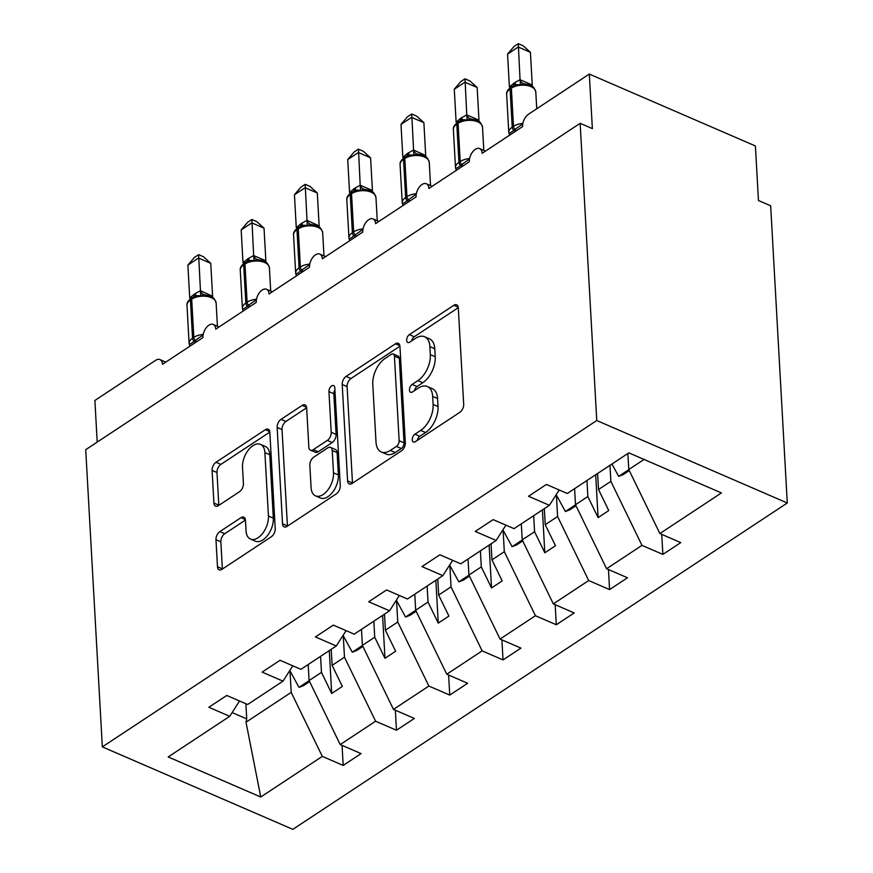 <?xml version="1.0" encoding="UTF-8"?>
<svg xmlns="http://www.w3.org/2000/svg" width="873" height="873" viewBox="0 0 873 873"><rect width="100%" height="100%" fill="white"/><g stroke="black" fill="none" stroke-linecap="round" stroke-linejoin="round"><path stroke-width="1.31" d="M412.22 439.872A4.463 2.554 -66.6 0 0 413.376 442.033A4.463 2.554 -66.6 0 0 415.362 441.683L459.809 412.34A6.373 3.645 -66.6 0 0 463.694 404.232L458.303 307.885A6.373 3.645 -66.6 0 0 456.655 304.797A6.373 3.645 -66.6 0 0 453.829 305.288L409.372 334.632A4.463 2.554 -66.6 0 0 406.654 340.306A4.463 2.554 -66.6 0 0 407.811 342.467A4.463 2.554 -66.6 0 0 409.797 342.129L415.548 338.331A20.385 11.665 -66.6 0 1 424.605 336.749A20.385 11.665 -66.6 0 1 429.887 346.614L430.334 354.645A20.385 11.665 -66.6 0 1 417.905 380.617L412.154 384.415A4.463 2.554 -66.6 0 0 409.437 390.089A4.463 2.554 -66.6 0 0 410.594 392.25A4.463 2.554 -66.6 0 0 412.58 391.901L418.331 388.103A20.385 11.665 -66.6 0 1 427.388 386.532A20.385 11.665 -66.6 0 1 432.67 396.397L433.117 404.428A20.385 11.665 -66.6 0 1 420.688 430.389L414.937 434.187A4.463 2.554 -66.6 0 0 412.22 439.872M219.854 531.602A6.373 3.645 -66.6 0 0 215.969 539.721L217.486 566.752A6.373 3.645 -66.6 0 0 219.134 569.829A6.373 3.645 -66.6 0 0 221.96 569.338L271.328 536.753A6.373 3.645 -66.6 0 0 275.213 528.634L269.833 432.288A6.373 3.645 -66.6 0 0 268.175 429.21A6.373 3.645 -66.6 0 0 265.348 429.702L215.98 462.286A6.373 3.645 -66.6 0 0 212.095 470.405L213.918 503.055A6.373 3.645 -66.6 0 0 215.576 506.133A6.373 3.645 -66.6 0 0 218.403 505.642L239.529 491.695A6.373 3.645 -66.6 0 0 243.414 483.587L242.508 467.393A17.045 9.745 -66.6 0 1 248.347 450.021A17.045 9.745 -66.6 0 1 260.47 444.368A17.045 9.745 -66.6 0 1 264.89 452.618L268.437 516.041A17.045 9.745 -66.6 0 1 262.598 533.425A17.045 9.745 -66.6 0 1 250.475 539.067A17.045 9.745 -66.6 0 1 246.055 530.817L245.466 520.253A6.373 3.645 -66.6 0 0 243.807 517.165A6.373 3.645 -66.6 0 0 240.981 517.656L219.854 531.602L224.743 533.719A6.373 3.645 -66.6 0 0 220.858 541.827L222.364 568.858A6.373 3.645 -66.6 0 0 222.386 569.065M596.761 420.524L102.337 746.884L292.848 829.35L787.282 502.99L596.761 420.524L580.152 123.322L592.363 128.615L589.308 74.074L528.569 114.167A9.734 5.565 113.4 0 0 522.632 126.574L482.147 153.299A9.734 5.565 -66.6 0 0 479.615 148.585A9.734 5.565 -66.6 0 0 472.697 151.815A9.734 5.565 -66.6 0 0 469.358 161.734L428.861 188.47A9.734 5.565 -66.6 0 0 426.34 183.756A9.734 5.565 -66.6 0 0 419.411 186.986A9.734 5.565 -66.6 0 0 416.083 196.905L375.586 223.63A9.734 5.565 -66.6 0 0 373.066 218.916A9.734 5.565 -66.6 0 0 366.136 222.146A9.734 5.565 -66.6 0 0 362.797 232.076L322.312 258.801A9.734 5.565 -66.6 0 0 319.78 254.087A9.734 5.565 -66.6 0 0 312.861 257.317A9.734 5.565 -66.6 0 0 309.522 267.247L269.026 293.972A9.734 5.565 -66.6 0 0 266.505 289.258A9.734 5.565 -66.6 0 0 259.576 292.488A9.734 5.565 -66.6 0 0 256.247 302.407L215.751 329.143A9.734 5.565 -66.6 0 0 213.219 324.429A9.734 5.565 -66.6 0 0 206.301 327.659A9.734 5.565 -66.6 0 0 202.962 337.578L162.476 364.303A9.734 5.565 -66.6 0 0 159.945 359.589A9.734 5.565 -66.6 0 0 155.623 360.353L94.884 400.445L97.209 442.098M102.337 746.884L85.718 449.682L580.152 123.322M347.596 480.859A6.373 3.645 -66.6 0 0 349.244 483.948A6.373 3.645 -66.6 0 0 352.081 483.456L401.449 450.872A6.373 3.645 -66.6 0 0 405.334 442.753L399.943 346.406A6.373 3.645 -66.6 0 0 398.295 343.318A6.373 3.645 -66.6 0 0 395.458 343.809L346.09 376.405A6.373 3.645 -66.6 0 0 342.205 384.513L347.596 480.859L352.485 482.976A6.373 3.645 -66.6 0 0 352.496 483.184M336.389 493.812L287.021 526.397A6.373 3.645 -66.6 0 1 284.194 526.888A6.373 3.645 -66.6 0 1 282.536 523.811L277.156 427.454A6.373 3.645 -66.6 0 1 281.041 419.346L302.167 405.399A6.373 3.645 -66.6 0 1 304.993 404.908A6.373 3.645 -66.6 0 1 306.652 407.986L308.835 447.063A6.373 3.645 -66.6 0 0 310.482 450.152A6.373 3.645 -66.6 0 0 313.32 449.65L327.331 440.407A6.373 3.645 -66.6 0 0 331.216 432.288L328.935 391.606A4.463 2.554 -66.6 0 1 330.463 387.055A4.463 2.554 -66.6 0 1 333.639 385.582A4.463 2.554 -66.6 0 1 334.796 387.743L340.274 485.694A6.373 3.645 -66.6 0 1 336.389 493.812M661.745 534.363L662.869 554.41L680.765 542.602L659.879 533.556L721.425 492.929L628.855 452.858L567.308 493.485L546.422 484.45L528.525 496.268L549.412 505.303L514.033 528.656L493.147 519.621L475.25 531.439L496.126 540.474L460.748 563.827L439.872 554.792L421.965 566.599L442.851 575.645L407.473 598.998L386.586 589.952L368.69 601.77L389.576 610.805L354.198 634.158L333.311 625.123L315.404 636.941L336.291 645.976L300.912 669.329L280.037 660.294L262.129 672.112L283.016 681.147L247.637 704.5L226.751 695.465L208.854 707.272L229.73 716.318L239.529 700.986M283.016 681.147L292.815 665.826M336.291 645.976L346.09 630.655M389.576 610.805L399.365 595.484M442.851 575.645L452.651 560.313M496.126 540.474L505.925 525.153M342.063 745.378L343.187 765.425L361.095 753.606L340.208 744.571L375.586 721.218L344.475 657.205L343.275 635.74M308.202 664.517L309.097 680.547L340.208 744.571M395.349 710.207L396.473 730.254L414.369 718.435L393.483 709.4L428.861 686.047L397.761 622.034L396.56 600.569M361.487 629.357L362.382 645.387L393.483 709.4M448.624 675.036L449.748 695.083L467.644 683.275L446.769 674.229L482.147 650.876L451.035 586.863L449.835 565.409M414.762 594.186L415.657 610.216L446.769 674.229M501.91 639.865L503.023 659.923L520.93 648.104L500.043 639.069L535.422 615.716L504.31 551.692L503.11 530.238M468.037 559.015L468.932 575.045L500.043 639.069M555.184 604.705L556.308 624.752L574.205 612.933L553.318 603.898L588.697 580.545L557.596 516.521L556.396 495.067M521.323 523.844L522.218 539.874L553.318 603.898M608.459 569.534L609.583 589.581L627.491 577.762L606.604 568.727L641.982 545.374L662.869 554.41M574.598 488.673L575.493 504.714L606.604 568.727M549.412 505.303L559.211 489.982M627.873 453.513L628.778 469.543L659.879 533.556M589.308 74.074L755.407 145.966L758.451 200.506L770.663 205.788L787.282 502.99M245.87 703.736L246.721 718.905L246.011 722.2L291.2 692.365L290 670.911M291.2 692.365L322.301 756.389L343.187 765.425M396.473 730.254L375.586 721.218M449.748 695.083L428.861 686.047M503.023 659.923L482.147 650.876M556.308 624.752L535.422 615.716M609.583 589.581L588.697 580.545M246.011 722.2L260.754 797.016L322.301 756.389M260.754 797.016L168.183 756.946L229.73 716.318M309.097 680.547L321.46 672.396L331.696 693.457L342.347 686.418L332.122 665.357L344.475 657.205M320.566 656.365L321.46 672.396M331.216 649.326L332.122 665.357M362.382 645.387L374.735 637.225L384.971 658.286L395.633 651.247L385.397 630.186L397.761 622.034M373.84 621.194L374.735 637.225M384.502 614.155L385.397 630.186M415.657 610.216L428.021 602.054L438.257 623.115L448.908 616.087L438.672 595.026L451.035 586.863M427.126 586.023L428.021 602.054M437.777 578.995L438.672 595.026M468.932 575.045L481.296 566.883L491.532 587.955L502.193 580.916L491.957 559.855L504.31 551.692M480.401 550.852L481.296 566.883M491.062 543.824L491.957 559.855M522.218 539.874L534.582 531.722L544.807 552.784L555.468 545.745L545.232 524.684L557.596 516.521M533.676 515.692L534.582 531.722M544.337 508.653L545.232 524.684M575.493 504.714L587.856 496.551L598.092 517.613L608.743 510.574L598.507 489.513L610.871 481.361L609.976 465.331M586.962 480.521L587.856 496.551M597.612 473.482L598.507 489.513M610.871 481.361L641.982 545.374M628.778 469.543L644.067 459.449M232.12 712.586L246.721 718.905M595.692 474.748L598.092 517.613M542.417 509.919L544.807 552.784M489.131 545.09L491.532 587.955M435.856 580.261L438.257 623.115M382.581 615.421L384.971 658.286M329.296 650.592L331.696 693.457M417.239 440.439A4.463 2.554 -66.6 0 1 419.826 436.304L425.577 432.506A20.385 11.665 -66.6 0 0 438.006 406.545L433.117 404.428M427.388 386.532L432.266 388.638A20.385 11.665 -66.6 0 1 437.559 398.514L438.006 406.545M424.605 336.749L429.483 338.866A20.385 11.665 -66.6 0 1 434.776 348.731L435.223 356.762A20.385 11.665 -66.6 0 1 422.794 382.723L417.043 386.521A4.463 2.554 -66.6 0 0 414.457 390.668M458.292 307.678L414.26 336.749A4.463 2.554 -66.6 0 0 411.674 340.885M399.932 346.199L350.979 378.511A6.373 3.645 -66.6 0 0 347.094 386.63L352.485 482.976M396.429 446.409A4.463 2.554 -66.6 0 0 399.147 440.734L394.421 356.162A4.463 2.554 -66.6 0 0 393.265 354.001A4.463 2.554 -66.6 0 0 391.279 354.34L385.211 358.345A20.385 11.665 -66.6 0 0 372.782 384.316L376.012 442.12A20.385 11.665 -66.6 0 0 381.305 451.996A20.385 11.665 -66.6 0 0 390.362 450.413L396.429 446.409L401.307 448.526A4.463 2.554 -66.6 0 0 404.035 442.84L399.147 440.734M393.265 354.001L398.143 356.119A4.463 2.554 -66.6 0 1 399.299 358.268L404.035 442.84M381.305 451.996L386.193 454.113A20.385 11.665 -66.6 0 0 395.24 452.53L390.362 450.413M401.307 448.526L395.24 452.53M306.63 407.789L285.918 421.463A6.373 3.645 -66.6 0 0 282.034 429.571L287.424 525.917A6.373 3.645 -66.6 0 0 287.435 526.124M310.482 450.152L315.371 452.258A6.373 3.645 -66.6 0 0 318.198 451.767L332.22 442.513A6.373 3.645 -66.6 0 0 336.105 434.405L333.824 393.723L328.935 391.606M334.916 389.816A4.463 2.554 -66.6 0 0 333.824 393.723M311.094 487.614A17.045 9.745 -66.6 0 0 315.524 495.864A17.045 9.745 -66.6 0 0 327.648 490.211A17.045 9.745 -66.6 0 0 333.486 472.839L332.231 450.49A6.373 3.645 -66.6 0 0 330.583 447.402A6.373 3.645 -66.6 0 0 327.746 447.893L313.734 457.146A6.373 3.645 -66.6 0 0 309.85 465.265L311.094 487.614M315.524 495.864L320.402 497.981A17.045 9.745 -66.6 0 0 332.526 492.328A17.045 9.745 -66.6 0 0 338.364 474.945L333.486 472.839M330.583 447.402L335.461 449.519A6.373 3.645 -66.6 0 1 337.12 452.607L338.364 474.945M245.455 520.046L224.743 533.719M250.475 539.067L255.363 541.184A17.045 9.745 -66.6 0 0 267.487 535.531A17.045 9.745 -66.6 0 0 273.325 518.158L268.437 516.041M260.47 444.368L265.359 446.474A17.045 9.745 -66.6 0 1 269.779 454.735L273.325 518.158M269.812 432.091L220.869 464.403A6.373 3.645 -66.6 0 0 216.984 472.511L218.807 505.161A6.373 3.645 -66.6 0 0 218.817 505.369M611.929 464.032L618.673 476.352L623.224 474.596L629.28 470.591M628.822 469.652L618.673 476.352M509.767 135.064L508.883 133.089C509.876 133.242 511.491 132.292 513.728 130.241L522.632 124.01M512.014 86.525L516.39 84.55L520.439 84.768L524.226 83.721L530.184 85.107C532.661 85.718 534.538 87.998 535.793 91.949A13.957 7.541 176.8 0 0 531.035 86.678A13.957 7.541 176.8 0 0 511.36 88.173A3.241 2.008 -123.4 0 1 512.014 86.525L510.738 87.365A3.241 2.008 56.6 0 0 510.083 89.024A13.957 7.541 176.8 0 0 506.656 94.349L508.784 132.521A13.957 7.541 -3.2 0 1 512.222 127.196L513.499 126.345A13.957 7.541 -3.2 0 1 522.883 123.42M530.424 52.325L518.213 47.044L507.562 54.071L514.033 46.465L518.289 43.65L523.167 45.767L530.424 52.325L532.268 85.227M518.289 43.65L520.046 79.694L532.257 84.987M507.562 54.071L509.396 86.984L514.044 83.077L520.046 79.694M520.439 84.768L520.057 79.945M556.188 494.696L565.388 511.523L569.938 509.767L576.005 505.762M575.547 504.823L565.388 511.523M502.913 529.867L512.113 546.694L516.663 544.938L522.731 540.933M522.272 539.983L512.113 546.694M449.628 565.038L458.838 581.855L463.377 580.098L469.445 576.093M468.987 575.154L458.838 581.855M396.353 600.198L405.552 617.025L410.103 615.269L416.17 611.264M415.712 610.325L405.552 617.025M456.492 170.235L455.608 168.249C456.59 168.413 458.205 167.463 460.453 165.412L469.358 159.181M458.74 121.696L463.127 119.71L467.164 119.939L470.94 118.892L476.909 120.267C479.386 120.889 481.252 123.169 482.518 127.109A13.957 7.541 176.8 0 0 477.749 121.838A13.957 7.541 176.8 0 0 458.085 123.344A3.241 2.008 -123.4 0 1 458.74 121.696L457.463 122.536A3.241 2.008 56.6 0 0 456.808 124.184A13.957 7.541 176.8 0 0 453.371 129.51L455.51 167.681A13.957 7.541 -3.2 0 1 458.936 162.367L460.213 161.516A13.957 7.541 -3.2 0 1 469.609 158.58M477.149 87.496L464.938 82.204L454.276 89.242L460.748 81.626L465.003 78.821L469.881 80.927L477.149 87.496L478.993 120.398M465.003 78.821L466.76 114.865L478.971 120.158M454.276 89.242L456.121 122.144L460.758 118.248L466.76 114.865M467.164 119.939L466.782 115.116M403.217 205.395L402.322 203.42C403.315 203.584 404.93 202.634 407.167 200.572L416.072 194.352M417.665 154.063L423.634 155.438C426.1 156.06 427.977 158.34 429.243 162.28A13.957 7.541 176.8 0 0 424.474 157.009A13.957 7.541 176.8 0 0 404.81 158.515A3.241 2.008 -123.4 0 1 405.465 156.867L409.841 154.881L413.878 155.11L417.665 154.063A7.137 5.052 -85.4 0 1 413.584 150.047L425.708 155.569M423.874 122.667L411.652 117.375L401.002 124.413L407.473 116.796L411.729 113.992L416.607 116.098L423.874 122.667L425.697 155.318M411.729 113.992L413.584 150.047M401.002 124.413L402.835 157.315L407.484 153.419L413.486 150.036M413.878 155.11L413.496 150.276M349.931 240.566L349.047 238.591C350.029 238.744 351.644 237.805 353.892 235.743L362.797 229.512M352.179 192.027L356.555 190.052L360.604 190.27L364.39 189.234L370.348 190.609C372.826 191.22 374.692 193.5 375.957 197.451A13.957 7.541 176.8 0 0 371.189 192.18A13.957 7.541 176.8 0 0 351.524 193.686A3.241 2.008 -123.4 0 1 352.179 192.027L350.902 192.878A3.241 2.008 56.6 0 0 350.248 194.526A13.957 7.541 176.8 0 0 346.821 199.852L348.949 238.023A13.957 7.541 -3.2 0 1 352.386 232.698L353.663 231.858A13.957 7.541 -3.2 0 1 363.048 228.922M370.589 157.827L358.377 152.546L347.727 159.584L354.187 151.967L358.454 149.152L363.332 151.269L370.589 157.827L372.433 190.729M358.454 149.152L360.2 185.207L372.422 190.489M347.727 159.584L349.56 192.486L354.209 188.579L360.2 185.207M360.604 190.27L360.222 185.447M296.656 275.737L295.772 273.762C296.755 273.915 298.37 272.965 300.618 270.914L309.511 264.683M303.28 225.223L307.318 225.441L311.104 224.394A7.137 5.052 -85.4 0 1 307.023 220.378L319.158 225.9M317.314 192.998L305.103 187.717L294.441 194.744L300.912 187.138L305.168 184.323L310.046 186.44L317.314 192.998L319.136 225.66M305.168 184.323L307.023 220.378M294.441 194.744L296.274 227.657L300.923 223.75L306.925 220.378M307.318 225.441L306.947 220.618M343.078 635.369L352.277 652.196L356.828 650.44L362.895 646.435M362.437 645.496L352.277 652.196M243.381 310.908L242.487 308.922C243.48 309.086 245.095 308.136 247.332 306.085L256.236 299.854M245.619 262.369L250.005 260.383L254.043 260.612L257.83 259.565L263.788 260.94C266.265 261.562 268.142 263.842 269.408 267.782A13.957 7.541 176.8 0 0 264.639 262.511A13.957 7.541 176.8 0 0 244.964 264.017A3.241 2.008 -123.4 0 1 245.619 262.369L244.342 263.209A3.241 2.008 56.6 0 0 243.687 264.857A13.957 7.541 176.8 0 0 240.261 270.183L242.399 308.355A13.957 7.541 -3.2 0 1 245.826 303.04L247.103 302.189A13.957 7.541 -3.2 0 1 256.487 299.253M264.028 228.169L251.817 222.877L241.166 229.915L247.637 222.299L251.893 219.494L256.771 221.6L264.028 228.169L265.872 261.071M251.893 219.494L253.65 255.538L265.861 260.831M241.166 229.915L243 262.817L247.648 258.921L253.65 255.538M254.043 260.612L253.661 255.789M289.792 670.54L299.002 687.367L303.542 685.611L309.609 681.606M309.151 680.656L299.002 687.367M190.096 346.068L189.212 344.093C190.194 344.257 191.809 343.307 194.057 341.245L202.962 335.025M196.72 295.565L200.768 295.783L204.544 294.736A7.137 5.052 -85.4 0 1 200.463 290.72L212.597 296.242M210.753 263.34L198.542 258.048L187.881 265.086L194.352 257.47L198.608 254.665L203.496 256.771L210.753 263.34L212.576 295.991M198.608 254.665L200.463 290.72M187.881 265.086L189.725 297.988L194.373 294.092L200.364 290.709M200.768 295.783L200.386 290.949M425.577 432.506L420.688 430.389M437.559 398.514L432.67 396.397M417.043 386.521L412.154 384.415M422.794 382.723L417.905 380.617M435.223 356.762L430.334 354.645M434.776 348.731L429.887 346.614M414.26 336.749L409.372 334.632M458.227 307.198L453.829 305.288M419.826 436.304L414.937 434.187M347.094 386.63L342.205 384.513M350.979 378.511L346.09 376.405M399.867 345.719L395.458 343.809M399.299 358.268L394.421 356.162M287.424 525.917L282.536 523.811M282.034 429.571L277.156 427.454M285.918 421.463L281.041 419.346M306.576 407.309L302.167 405.399M318.198 451.767L313.32 449.65M332.22 442.513L327.331 440.407M336.105 434.405L331.216 432.288M337.12 452.607L332.231 450.49M245.389 519.566L240.981 517.656M269.779 454.735L264.89 452.618M218.807 505.161L213.918 503.055M216.984 472.511L212.095 470.405M220.869 464.403L215.98 462.286M269.757 431.611L265.348 429.702M222.364 568.858L217.486 566.752M220.858 541.827L215.969 539.721M516.249 130.786A7.137 4.409 56.6 0 0 515.005 129.4A3.241 2.008 -123.4 0 1 513.499 126.345L511.36 88.173L510.083 89.024L512.222 127.196A3.241 2.008 56.6 0 0 513.728 130.241A7.137 4.409 56.6 0 1 514.972 131.637M520.133 79.705A7.137 5.052 -85.4 0 0 524.247 83.732M532.148 84.91A7.137 2.728 -52.4 0 0 531.973 86.045M514.601 85.172A7.137 4.409 56.6 0 0 515.321 82.237M513.553 85.641A7.137 4.409 56.6 0 0 514.044 83.077M462.963 165.957A7.137 4.409 56.6 0 0 461.73 164.561A3.241 2.008 -123.4 0 1 460.213 161.516L458.085 123.344L456.808 124.184L458.936 162.367A3.241 2.008 56.6 0 0 460.453 165.412A7.137 4.409 56.6 0 1 461.686 166.798M466.859 114.876A7.137 5.052 -85.4 0 0 470.973 118.892M478.873 120.081A7.137 2.728 -52.4 0 0 478.699 121.216M461.326 120.343A7.137 4.409 56.6 0 0 462.046 117.408M460.278 120.812A7.137 4.409 56.6 0 0 460.758 118.248M409.688 201.128A7.137 4.409 56.6 0 0 408.455 199.731A3.241 2.008 -123.4 0 1 406.938 196.687A13.957 7.541 -3.2 0 1 416.334 193.751M405.465 156.867L404.177 157.707A3.241 2.008 56.6 0 0 403.522 159.355A13.957 7.541 176.8 0 0 400.096 164.681L402.235 202.852A13.957 7.541 -3.2 0 1 405.661 197.527L406.938 196.687L404.81 158.515L403.522 159.355L405.661 197.527A3.241 2.008 56.6 0 0 407.167 200.572A7.137 4.409 56.6 0 1 408.411 201.969M425.598 155.241A7.137 2.728 -52.4 0 0 425.424 156.387M408.04 155.514A7.137 4.409 56.6 0 0 408.76 152.568M407.004 155.983A7.137 4.409 56.6 0 0 407.484 153.419M356.413 236.299A7.137 4.409 56.6 0 0 355.169 234.902A3.241 2.008 -123.4 0 1 353.663 231.858L351.524 193.686L350.248 194.526L352.386 232.698A3.241 2.008 56.6 0 0 353.892 235.743A7.137 4.409 56.6 0 1 355.125 237.14M360.298 185.207A7.137 5.052 -85.4 0 0 364.412 189.234M372.313 190.412A7.137 2.728 -52.4 0 0 372.138 191.547M354.765 190.685A7.137 4.409 56.6 0 0 355.486 187.739M353.718 191.154A7.137 4.409 56.6 0 0 354.209 188.579M303.127 271.459A7.137 4.409 56.6 0 0 301.894 270.073A3.241 2.008 -123.4 0 1 300.377 267.018A13.957 7.541 -3.2 0 1 309.773 264.093M311.104 224.394L317.074 225.78C319.551 226.391 321.417 228.671 322.683 232.622A13.957 7.541 176.8 0 0 317.914 227.351A13.957 7.541 176.8 0 0 298.25 228.846A3.241 2.008 -123.4 0 1 298.904 227.198L297.628 228.039A3.241 2.008 56.6 0 0 296.973 229.697A13.957 7.541 176.8 0 0 293.535 235.023L295.674 273.194A13.957 7.541 -3.2 0 1 299.101 267.869L300.377 267.018L298.25 228.846L296.973 229.697L299.101 267.869A3.241 2.008 56.6 0 0 300.618 270.914A7.137 4.409 56.6 0 1 301.851 272.311M319.038 225.583A7.137 2.728 -52.4 0 0 318.863 226.718M301.48 225.845A7.137 4.409 56.6 0 0 302.2 222.91M300.443 226.314A7.137 4.409 56.6 0 0 300.923 223.75M249.853 306.63A7.137 4.409 56.6 0 0 248.609 305.234A3.241 2.008 -123.4 0 1 247.103 302.189L244.964 264.017L243.687 264.857L245.826 303.04A3.241 2.008 56.6 0 0 247.332 306.085A7.137 4.409 56.6 0 1 248.576 307.471M253.737 255.549A7.137 5.052 -85.4 0 0 257.851 259.565M265.763 260.754A7.137 2.728 -52.4 0 0 265.578 261.889M248.205 261.016A7.137 4.409 56.6 0 0 248.925 258.081M247.168 261.485A7.137 4.409 56.6 0 0 247.648 258.921M196.567 341.801A7.137 4.409 56.6 0 0 195.334 340.405A3.241 2.008 -123.4 0 1 193.828 337.36A13.957 7.541 -3.2 0 1 203.213 334.424M204.544 294.736L210.513 296.111C212.99 296.733 214.856 299.013 216.122 302.953A13.957 7.541 176.8 0 0 211.353 297.682A13.957 7.541 176.8 0 0 191.689 299.188A3.241 2.008 -123.4 0 1 192.344 297.54L191.067 298.38A3.241 2.008 56.6 0 0 190.412 300.028A13.957 7.541 176.8 0 0 186.986 305.354L189.114 343.526A13.957 7.541 -3.2 0 1 192.54 338.2L193.828 337.36L191.689 299.188L190.412 300.028L192.54 338.2A3.241 2.008 56.6 0 0 194.057 341.245A7.137 4.409 56.6 0 1 195.29 342.642M212.477 295.914A7.137 2.728 -52.4 0 0 212.303 297.06M194.93 296.187A7.137 4.409 56.6 0 0 195.65 293.241M193.882 296.656A7.137 4.409 56.6 0 0 194.373 294.092M485.453 151.116L479.615 148.585M432.179 186.276L426.34 183.756M378.904 221.447L373.066 218.916M325.618 256.618L319.78 254.087M272.343 291.789L266.505 289.258M219.068 326.949L213.219 324.429M165.783 362.12L159.945 359.589M535.793 91.949L536.742 108.776M510.738 87.365C507.639 89.799 506.275 92.123 506.656 94.349M509.548 135.217L508.784 132.521M482.518 127.109L483.817 150.407M457.463 122.536C454.364 124.97 453 127.294 453.371 129.51M456.263 170.377L455.51 167.681M429.243 162.28L430.542 185.567M404.177 157.707C401.078 160.141 399.714 162.465 400.096 164.681M402.988 205.548L402.235 202.852M375.957 197.451L377.267 220.738M350.902 192.878C347.803 195.301 346.439 197.625 346.821 199.852M349.713 240.719L348.949 238.023M303.291 225.223L298.904 227.198M322.683 232.622L323.981 255.909M297.628 228.039C294.517 230.472 293.164 232.796 293.535 235.023M296.427 275.89L295.674 273.194M269.408 267.782L270.706 291.08M244.342 263.209C241.243 265.643 239.879 267.967 240.261 270.183M243.152 311.05L242.399 308.355M196.731 295.554L192.344 297.54M216.122 302.953L217.432 326.24M191.067 298.38C187.968 300.814 186.604 303.138 186.986 305.354M189.867 346.221L189.114 343.526"/></g></svg>
